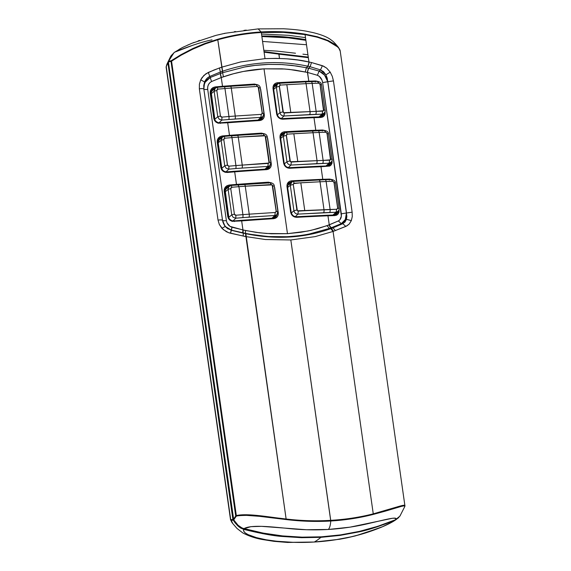 <?xml version="1.0" encoding="UTF-8"?>
<svg xmlns="http://www.w3.org/2000/svg" width="571" height="571" viewBox="0 0 571 571"><rect width="100%" height="100%" fill="white"/><g stroke="black" fill="none" stroke-linecap="round" stroke-linejoin="round"><path stroke-width="0.86" d="M304.786 210.728L300.81 182.791L293.508 183.605L293.273 184.483L297.384 210.827L324.014 209.735L320.031 181.778L300.81 182.799L304.786 210.728L298.283 211.127L296.906 209.992L293.273 184.483L294.308 183.198L320.031 181.778L324.014 209.735L330.109 209.471L326.127 181.514A749.309 175.625 171.9 0 0 320.031 181.778A749.309 175.625 -8.1 0 1 326.127 181.514L332.729 181.285L333.942 182.028L337.704 208.486L336.712 209.272L330.109 209.471L326.127 181.514L332.729 181.285L334.099 182.499L337.732 208.015L336.712 209.272L336.019 212.276L338.325 211.113L336.019 212.276L336.712 209.272L304.786 210.728M290.817 112.608L286.842 84.672L280.34 85.072L279.333 85.893L283.416 112.708L316.141 111.352L312.166 83.395L318.761 83.166L319.974 83.908L323.536 110.774L316.141 111.352L312.166 83.395A749.309 175.625 171.9 0 0 306.07 83.659L310.046 111.616L306.07 83.659L286.842 84.672L290.817 112.608L284.315 113.008L282.945 111.873L279.961 112.644C280.482 114.792 281.824 115.913 283.98 115.999L284.315 113.008L283.98 115.999L309.546 114.607A2.448 0.906 -92.5 0 0 310.046 111.616L290.817 112.608M297.805 161.672L293.829 133.728L287.327 134.135L286.321 134.956L290.396 161.764L323.122 160.408L319.146 132.451L325.748 132.229L326.955 132.972L330.523 159.83L323.122 160.408L319.146 132.451A749.309 175.625 171.9 0 0 313.051 132.722L317.033 160.672L313.051 132.722L293.829 133.735L297.805 161.672L291.303 162.064L289.925 160.936L286.949 161.707C287.463 163.856 288.805 164.969 290.96 165.055L291.303 162.064L290.96 165.055L316.527 163.67A2.448 0.906 -92.5 0 0 317.033 160.672L297.805 161.664M243.267 230.034L255.986 232.347L266.543 233.482L287.47 233.682L264.009 68.834L243.446 71.446L233.339 73.787L221.262 77.542L222.512 86.285A741.558 173.805 -8.1 0 1 254.473 84.065L257.557 84.772L254.473 84.065A741.558 173.805 171.9 0 0 222.512 86.285L221.262 77.542L211.563 81.539L210.214 77.52L220.442 73.473A4.076 1.292 -109.3 0 0 221.262 77.542A4.076 1.292 70.7 0 1 220.442 73.473L210.214 77.52L209.8 76.435L220.377 72.01L220.627 73.409L220.377 72.01L222.412 71.289L222.626 72.724L220.627 73.409A4.076 1.292 -109.3 0 0 221.448 77.478L211.563 81.539C208.672 83.109 207.387 85.721 207.708 89.383C205.617 89.611 204.332 89.511 203.854 89.083C203.683 86.035 204.118 83.751 205.16 82.231L210.214 77.52L211.563 81.539L209.735 82.802L208.415 84.644L207.708 86.906L207.708 89.383L226.387 220.62C227.044 224.053 228.914 226.259 231.99 227.237L245.444 230.498L259.462 232.804L271.246 233.767L287.47 233.682L300.953 232.261L311.138 230.327L327.055 225.673L338.375 220.941L341.287 223.661L331.623 227.608A4.076 1.756 69.5 0 1 329.253 224.86A4.076 1.756 -110.5 0 0 331.623 227.608L341.287 223.661L338.375 220.941C340.709 219.642 341.686 217.265 341.308 213.818L322.636 82.581L327.754 81.753L346.433 212.99L341.308 213.818L346.433 212.99L345.305 219.571L341.287 223.661L342.778 223.689L332.979 227.843L331.351 227.708L332.979 227.843L331.009 228.586L329.381 228.429L331.351 227.708A4.076 1.749 69.5 0 1 328.982 224.96A4.076 1.749 -110.5 0 0 331.351 227.708L329.381 228.429L331.009 228.586A4.076 1.763 69.9 0 1 333.371 231.341L345.855 226.409L342.778 223.689L341.287 223.661L343.599 222.019L345.305 219.571L346.276 216.48L346.504 212.99L327.818 81.696L322.636 82.581C321.98 78.941 320.224 76.507 317.376 75.279L307.555 72.438A4.076 1.249 102.5 0 1 308.818 68.242L319.125 71.075L317.376 75.279L319.125 71.075L308.818 68.242L297.056 66.058L282.295 64.566L268.634 64.402L255.066 65.408L244.409 67.035L222.626 72.724L222.611 71.218C250.498 61.775 278.869 60.098 307.719 66.186L306.434 67.728L307.869 66.215L310.124 66.736L308.683 68.213L310.124 66.736L320.502 69.89L319.125 71.075L324.592 75.158L327.754 81.753L346.854 216.309L346.447 219.328L345.055 221.976L342.778 223.689L332.979 227.843L335.455 230.591L332.979 227.843L330.73 228.685L333.371 231.341A4.076 1.763 -110.1 0 0 331.009 228.586L330.73 228.685C304.172 238.121 275.879 239.799 245.851 233.71L231.212 230.291L225.181 226.501L221.876 228.272L226.373 231.726L229.171 232.882L230.47 233.232L231.99 227.237L231.448 230.156L225.559 226.658C224.203 225.409 223.197 223.297 222.533 220.32C223.011 220.749 224.296 220.849 226.387 220.62C224.296 220.849 223.011 220.749 222.533 220.32L203.854 89.083C204.332 89.511 205.617 89.611 207.708 89.383L226.387 220.62L227.044 222.918L229.97 226.352L242.96 229.97A4.076 0.757 -77.7 0 0 242.996 232.854L231.448 230.156L245.537 233.396L243.282 233.154L243.21 236.051L245.594 236.537A4.076 0.757 -78.1 0 0 245.537 233.646L266.55 236.387C271.525 236.915 278.662 237.008 287.977 236.658C296.47 236.13 303.929 235.166 310.36 233.767L329.381 228.429L327.055 225.673L329.381 228.429L309.496 233.946C304.257 235.152 296.734 236.073 286.928 236.715L268.777 236.551L255.444 235.138L245.537 233.396L245.444 230.498L245.537 233.396L243.31 232.918A4.076 0.764 102.3 0 1 243.267 230.034A4.076 0.764 -77.7 0 0 243.31 232.918L242.996 232.854A4.076 0.757 102.3 0 1 242.96 229.97L243.267 230.034M241.669 220.906L242.96 229.97L241.669 220.906L232.083 221.327L230.013 220.313L228.521 218.664L227.793 216.659L224.167 191.149L227.793 216.659L224.167 191.149L224.303 189.037L225.288 187.11L227.008 185.689L229.178 185.033L236.473 184.404A741.558 173.805 -8.1 0 1 268.434 182.185L271.525 182.891L268.434 182.185A741.558 173.805 171.9 0 0 236.473 184.404L234.688 171.842L236.473 184.404L229.178 185.033L227.008 185.689L225.288 187.11L224.167 191.149L224.881 191.299L224.353 191.128L224.881 191.299L224.353 191.128L227.793 216.659L230.013 220.313L232.083 221.327L241.669 220.906A741.558 173.805 -8.1 0 1 273.63 218.686A741.558 173.805 171.9 0 0 241.669 220.906L241.412 220.306L241.669 220.906M275.65 218.136L273.63 218.686C276.885 218.151 278.427 216.202 278.27 212.855L278.156 214.974L277.242 216.837L275.65 218.136M274.637 187.345L278.27 212.855L274.637 187.345M227.394 172.471L234.688 171.842L234.424 171.243L234.688 171.842A741.558 173.805 -8.1 0 1 266.65 169.63A741.558 173.805 171.9 0 0 234.688 171.842L225.102 172.264L223.033 171.25L221.534 169.608L220.813 167.596L217.187 142.086L217.323 139.981L218.308 138.054L220.028 136.626L222.198 135.969L229.492 135.341A741.558 173.805 -8.1 0 1 261.454 133.129L264.537 133.828L261.454 133.129A741.558 173.805 171.9 0 0 229.492 135.341L227.701 122.779L229.492 135.341L222.198 135.969L220.028 136.626L218.308 138.054L217.187 142.086L220.813 167.596L223.033 171.25L225.102 172.264L227.394 172.471L227.158 171.892L227.394 172.471L227.158 171.892L234.381 171.271L266.307 169.059L266.65 169.63C269.897 169.087 271.446 167.146 271.289 163.791L271.175 165.918L270.254 167.774L268.67 169.073L266.65 169.63L266.307 169.059M267.656 138.282L271.289 163.791L267.656 138.282M259.662 120.567A741.558 173.805 171.9 0 0 227.701 122.779L218.122 123.2L216.052 122.187L214.553 120.545L213.832 118.54L210.199 93.023L213.832 118.54L210.199 93.023L210.335 90.917L211.327 88.99L213.047 87.563L215.21 86.906L222.512 86.285L215.21 86.906L213.047 87.563L211.327 88.99L210.199 93.023L213.832 118.54L216.052 122.187L218.122 123.2L227.701 122.779A741.558 173.805 -8.1 0 1 259.662 120.567C262.917 120.031 264.466 118.083 264.309 114.735L264.195 116.855L263.274 118.711L261.682 120.017L259.662 120.567L259.327 119.996L259.662 120.567M260.676 89.226L264.309 114.735L263.302 114.992L264.309 114.735L260.676 89.226M227.929 228.907L225.181 226.501L222.519 220.327L203.833 89.033L203.754 85.414L204.611 81.996C205.667 79.433 207.401 77.585 209.8 76.435L220.377 72.01L219.457 67.956L208.279 72.438L210.214 77.52L207.309 79.49L205.16 82.231L203.961 85.522L203.833 89.033L222.519 220.327L223.589 223.746L225.559 226.658L228.243 228.843L231.448 230.156L230.47 233.232L245.93 236.601L245.537 233.646A4.076 0.757 101.9 0 1 245.594 236.537L265.415 239.52L290.825 239.97L265.415 239.52L245.93 236.601L286.128 519.018C301.202 520.788 316.063 521.23 330.723 520.338L290.825 239.97L315.213 236.601L333.071 231.441L373.263 513.857C388.508 510.21 404.796 503.686 404.903 505.592L404.825 506.22L404.903 505.592L404.182 505.207L398.851 506.42L373.263 513.857L373.391 514.385L384.868 511.266M193.712 44.916L174.533 52.239L171.214 55.601L168.474 61.397L174.105 52.525L182.377 47.536L191.899 43.268L216.016 35.359L225.06 33.275L258.149 28.9L261.154 31.947C246.486 32.84 232.004 35.288 217.715 39.292L221.812 67.15L240.669 61.939L265.015 58.642L261.297 32.518C246.629 33.368 232.169 35.78 217.915 39.756C232.169 35.78 246.629 33.368 261.297 32.518L261.154 31.947C246.486 32.84 232.004 35.288 217.715 39.292L205.189 43.375M306.499 44.745L262.567 41.433L306.499 44.745M261.796 35.994A250.797 229.992 -131.8 0 1 305.778 39.656L288.805 37.279L261.796 35.994M305.87 40.32A250.797 229.992 48.2 0 0 261.868 36.53L288.198 37.822L305.87 40.32M170.636 56.465L167.888 62.739L233.146 520.195L231.262 520.309L232.754 523.55L237.044 528.489L242.811 532.936C248.642 536.005 255.044 538.175 262.01 539.452L274.073 541.351L287.541 542.45L314.286 542.029A252.832 81.56 -93.4 0 0 320.866 537.347L301.581 537.696L282.245 536.476C273.466 535.883 260.626 533.514 243.717 529.374L240.491 527.968L243.717 529.374L262.924 533.699L282.245 536.476L301.581 537.696L320.866 537.347L339.931 535.427L358.595 531.958L376.81 526.962L394.475 520.452C379.023 526.505 367.06 530.345 358.595 531.958L339.931 535.427L320.866 537.347A252.832 81.56 86.6 0 1 314.286 542.029L335.434 539.795L351.008 536.854L361.429 534.178L382.463 526.726L391.442 522.365L397.252 518.696M277.57 51.154L263.831 50.305L277.021 51.112L295.493 53.217M167.953 62.139L166.232 66.55L170.843 56.144M233.146 520.195L230.905 520.195L230.705 519.546L232.911 519.617L235.295 523.079L239.021 526.94M234.203 521.644L237.686 525.755L240.491 527.968M396.217 519.503C392.72 522.022 387.295 524.792 379.943 527.818L355.412 535.883L346.954 537.846L339.774 539.238L314.286 542.029C300.025 542.878 285.736 542.407 271.425 540.623C258.356 538.96 241.633 534.242 243.717 529.374L243.66 531.116L245.216 532.929L248.171 534.67L256.443 537.632L266.229 539.809L276.742 541.251L292.88 542.307L314.286 542.029C328.282 541.229 342.25 539.088 356.19 535.605C369.137 532.4 387.331 525.563 394.475 520.452L396.788 519.089M264.009 51.59L278.941 53.603L278.855 54.138L264.095 52.161L278.855 54.138L279.462 58.428L278.941 53.603L308.326 57.107M307.926 54.773L302.923 54.159M264.009 51.583L278.941 53.603M289.583 55.03L307.591 57.043M308.34 57.678L278.855 54.138L308.34 57.678M232.283 522.929L230.541 519.767L166.232 66.55L230.705 519.546L232.911 519.617L167.888 62.739L166.111 67.05L230.527 519.667M230.541 519.767L231.262 520.309L231.897 522.279M166.232 66.55L166.111 67.05M305.485 37.643L288.897 35.331L261.511 34.032L288.897 35.331L305.485 37.643M204.14 43.767L192.72 48.585L180.971 54.688L171.164 60.754L171.014 61.404L168.409 61.975L233.496 519.303L235.709 515.977L171.014 61.404L171.571 60.605L168.474 61.397L171.164 60.754L171.014 61.404L168.409 61.975L233.725 519.86L238.057 525.241L242.268 528.154L263.145 533.093L282.552 535.912L302.052 537.154L321.466 536.811L340.659 534.87L359.437 531.373L377.738 526.326L395.503 519.738L398.18 518.054L400.235 515.642M227.308 186.596L229.164 186.025L228.136 186.938A4.896 4.489 48.2 0 0 225.988 187.659M274.965 217.672A4.896 4.489 48.2 0 0 275.615 215.831M273.409 218.108L275.893 217.044L277.299 214.096L275.921 217.016M288.833 182.891L291.438 181.821L289.79 183.291A4.896 4.489 48.2 0 0 288.141 183.719M336.305 214.446A4.896 4.489 48.2 0 0 337.261 212.184M337.982 211.484L337.204 213.611M220.327 137.54L222.183 136.961L221.155 137.882A4.896 4.489 48.2 0 0 219 138.596M267.977 168.609A4.896 4.489 48.2 0 0 268.627 166.768M266.429 169.052L268.912 167.988L270.319 165.033L268.941 167.96M322.337 116.327A4.896 4.489 48.2 0 0 323.3 114.064M320.545 116.898L322.772 115.999L324.014 113.365L323.236 115.492M274.865 84.772L277.47 83.701L275.822 85.172A4.896 4.489 48.2 0 0 274.18 85.6M260.997 119.546A4.896 4.489 48.2 0 0 261.646 117.712M259.448 119.989L261.925 118.925L263.338 115.977L261.961 118.896M213.347 88.476L215.203 87.898L214.175 88.819A4.896 4.489 48.2 0 0 212.019 89.54M281.846 133.835L284.458 132.757L282.809 134.235A4.896 4.489 48.2 0 0 281.16 134.656M329.317 165.39A4.896 4.489 48.2 0 0 330.281 163.12M327.533 165.954L329.752 165.062L330.994 162.428L330.224 164.548M274.109 85.636L276.15 85.15L278.098 83.666L277.47 83.701L277.613 82.695C274.394 83.209 272.859 85.143 273.017 88.491L276.649 114C277.449 117.326 279.505 119.054 282.809 119.196A741.558 173.805 -8.1 0 1 313.993 117.676L315.784 130.238L322.608 130.024L324.699 130.445L322.608 130.024L315.784 130.238L313.993 117.676L320.823 117.469L313.993 117.676L313.679 117.084L282.445 118.632L282.809 119.196L282.445 118.632L282.809 119.196L280.696 118.896L278.784 117.797L277.363 116.084L276.649 114L273.017 88.491L273.538 88.662L273.017 88.491L273.538 88.662L273.017 88.491L273.131 86.371L274.037 84.522L275.615 83.23L277.613 82.695L277.47 83.701L274.894 84.744L273.523 88.541M288.07 183.755L290.118 183.27L292.059 181.785L291.438 181.821L291.581 180.814C288.355 181.328 286.828 183.262 286.985 186.61L290.618 212.126C291.41 215.445 293.465 217.173 296.777 217.315L296.406 216.752L296.777 217.315L296.406 216.752L334.32 215.024L334.792 215.588L327.961 215.795L329.253 224.86L338.375 220.941L339.852 219.849L341.372 216.152L322.636 82.581L321.994 80.14L319.26 76.321L317.376 75.279L307.426 72.403L289.326 69.419L281.867 68.82L264.009 68.834C249.948 69.698 236.415 72.353 223.404 76.799L221.448 77.478A4.076 1.292 70.7 0 1 220.627 73.409L222.626 72.724L223.404 76.799L222.626 72.724L244.645 66.985C250.84 65.701 258.906 64.837 268.834 64.395L280.454 64.48L291.838 65.372L306.434 67.728L305.221 71.925L306.434 67.728L308.683 68.213A4.076 1.249 -77.5 0 0 307.426 72.403A4.076 1.249 102.5 0 1 308.683 68.213L308.818 68.242A4.076 1.249 -77.5 0 0 307.555 72.438L308.804 81.175L315.627 80.968L317.719 81.382L315.627 80.968L308.804 81.175A741.558 173.805 171.9 0 0 277.613 82.695A741.558 173.805 -8.1 0 1 308.804 81.175L307.426 72.403L294.993 70.112L284.686 69.005L264.009 68.834L287.47 233.682L307.776 231.048L317.569 228.707L329.253 224.86L327.961 215.795L334.792 215.588L336.733 215.131L334.792 215.588L334.32 215.024M225.681 187.888L229.678 185.975L229.164 186.025L229.178 185.033L229.164 186.025L226.401 187.238L224.917 191.228L228.55 216.744C228.172 217.965 230.977 221.32 234.167 220.927L241.412 220.306L234.139 220.956L234.374 221.534M273.288 218.122L241.362 220.335L273.288 218.122L273.63 218.686L273.288 218.122M281.089 134.692L283.137 134.214L285.079 132.729L284.458 132.757L284.601 131.758A741.558 173.805 -8.1 0 1 315.784 130.238A741.558 173.805 171.9 0 0 284.601 131.758C281.375 132.272 279.84 134.199 280.004 137.554L280.111 135.434L281.025 133.578L282.595 132.294L284.601 131.758L284.458 132.757L281.881 133.807L280.504 137.597M218.7 138.824L222.697 136.912L222.183 136.961L222.198 135.969L222.183 136.961L219.421 138.182L217.936 142.172L221.569 167.681L220.813 167.596L221.534 167.753M211.72 89.768L215.717 87.848L215.203 87.898L215.21 86.906L215.203 87.898L212.433 89.119L210.956 93.109L214.582 118.625C214.211 119.846 217.009 123.193 220.206 122.808L227.451 122.18L227.701 122.779L227.444 122.18L220.17 122.829L220.406 123.407M178.816 49.577L180.607 48.535M182.684 47.443L184.512 46.544M187.474 45.18L188.715 44.638M192.698 42.982L194.104 42.425M198.087 40.934L199.622 40.384M213.718 36.044L214.289 35.887M219.028 34.717L219.599 34.581M224.303 33.553L224.881 33.432M234.324 31.712L235.53 31.526M243.967 30.377L246.294 30.113M212.012 39.87C203.576 41.476 191.549 45.359 175.939 51.497M204.611 81.996L200.742 79.812L199.379 84.208L199.343 88.826C201.749 88.484 203.247 88.555 203.833 89.033L204.611 81.996L206.745 78.62L209.8 76.435L208.279 72.438L203.911 75.401L200.742 79.812L199.379 84.208L199.343 88.826C201.749 88.484 203.247 88.555 203.833 89.033L222.519 220.327C221.933 219.849 220.435 219.778 218.029 220.12L219.343 224.489L221.876 228.272L225.181 226.501L222.861 222.019M274.294 517.533L246.522 514.735L236.244 515.57L171.571 61.161L181.121 55.201L192.948 49.077L205.41 43.839L217.915 39.756C201.941 43.967 182.492 53.453 171.571 61.161L171.014 61.404L235.709 515.977L233.496 519.303L233.725 519.86L236.03 516.498L235.709 515.977L236.244 515.57L236.408 516.184C237.044 515.749 240.42 515.477 246.536 515.377L259.291 516.305L286.071 519.553L286.128 519.018C269.298 517.233 247.893 512.986 236.244 515.57L235.709 515.977L236.03 516.498L236.408 516.184L171.571 61.161L171.571 60.605L180.971 54.688L192.72 48.585L205.189 43.375L217.715 39.299L222.611 71.218C250.498 61.775 278.869 60.098 307.719 66.186A4.076 1.256 -77.9 0 0 308.954 61.989C297.205 59.12 282.559 58.006 265.015 58.642L240.669 61.939L221.812 67.15L219.457 67.956L220.377 72.01L222.412 71.289A4.076 1.278 -109.1 0 0 221.598 67.214A4.076 1.278 70.9 0 1 222.412 71.289L221.812 67.15L213.868 70.069L205.938 73.745L202.113 77.492L200.742 79.812M404.418 507.298L404.768 505.97L404.418 507.298M233.725 519.86C236.137 524.085 239.513 527.033 243.86 528.717C250.755 524.506 271.097 526.84 285.364 528.168C299.804 529.845 314.136 530.273 328.361 529.46C342.75 528.589 356.982 526.419 371.057 522.936C383.683 520.081 399.322 515.749 395.51 519.738L395.746 518.325L392.762 518.218L349.98 527.161L328.361 529.46L306.434 529.738L261.489 526.348L250.89 526.662L243.86 528.717C260.911 532.921 273.809 535.32 282.552 535.912L302.052 537.154L321.502 536.811L340.659 534.87L359.437 531.373C367.874 529.76 379.893 525.884 395.503 519.738L399.928 516.091L404.468 507.184M404.768 505.97L404.732 506.513M336.269 45.259L338.482 47.429C333.45 41.376 333.157 41.469 330.095 39.206C326.526 36.744 320.916 34.553 313.258 32.647L306.377 31.198C299.996 30.049 292.366 29.235 283.501 28.771L258.142 28.9L261.154 31.947C275.872 31.084 290.496 31.812 305.035 34.124L317.305 36.737L328.246 40.562L335.598 44.731M305.035 34.124L305.057 34.595C290.553 32.326 275.971 31.633 261.318 32.518L261.154 31.947C275.872 31.084 290.496 31.812 305.035 34.124L305.057 34.595C320.916 36.737 339.552 44.324 340.23 51.183L338.503 47.457L325.027 39.242L305.035 34.124M335.156 44.823L328.304 41.062L317.319 37.215L305.057 34.595L283.252 32.376L261.297 32.518L265.015 58.642L276.043 58.356L287.07 58.834L298.062 60.041L308.954 61.989A4.076 1.256 102.1 0 1 307.719 66.186L310.124 66.736L311.488 62.539L309.111 62.018A4.076 1.263 102.2 0 1 307.869 66.215A4.076 1.263 -77.8 0 0 309.111 62.018L311.488 62.539L310.124 66.736L320.502 69.89L322.401 65.686L311.488 62.539L323.55 66.15L326.762 68.199L330.216 72.153L326.691 68.135L322.401 65.686M320.502 69.89L323.543 71.71L325.898 74.815L330.216 72.153L325.898 74.815L327.197 78.113L327.754 81.753L326.555 78.27L324.592 75.158L322.051 72.695L319.125 71.075L320.502 69.89L325.898 74.815L327.818 81.696L346.504 212.99L352.129 212.184L333.443 80.889L327.818 81.696L333.443 80.889L332.293 76.35L330.216 72.153L332.293 76.35L333.443 80.889L352.129 212.184L346.504 212.99L346.447 219.328L351.343 220.606L352.264 216.602L352.129 212.184L352.264 216.602L351.343 220.606L346.447 219.328L342.778 223.689L345.855 226.409L349.124 224.125L351.343 220.606L349.174 224.082L346.783 225.952L333.079 231.441L330.73 228.685C304.172 238.121 275.879 239.799 245.851 233.71L286.128 519.018L279.497 518.197M218.029 220.12L199.343 88.826L218.029 220.12L219.343 224.489L223.14 229.506L228.457 232.625L243.21 236.051L243.282 233.154L231.212 230.291M388.915 510.074L402.105 506.17C404.396 505.778 405.303 505.792 404.825 506.22C406.366 505.092 399.3 506.698 394.818 508.283L373.384 514.385L373.263 513.857L333.079 231.441L315.213 236.601L290.825 239.97L330.759 521.009C345.469 520.11 359.68 517.904 373.384 514.385C359.68 517.904 345.469 520.11 330.759 521.009L330.723 520.338C316.063 521.23 301.202 520.788 286.128 519.018L286.071 519.553C301.16 521.373 316.056 521.858 330.759 521.009C330.473 525.192 329.674 528.004 328.361 529.46C329.674 528.004 330.473 525.192 330.759 521.009C316.056 521.858 301.16 521.373 286.071 519.553L259.291 516.305L246.536 515.377C240.427 515.485 237.051 515.749 236.408 516.184L236.03 516.498M384.883 511.259L385.989 510.938M386.182 510.881L388.737 510.131M330.745 520.338C345.405 519.489 359.58 517.333 373.263 513.857C359.58 517.333 345.405 519.489 330.745 520.338M340.23 51.183L339.203 48.642L336.697 45.994M305.057 34.595L308.961 61.989M325.092 111.402L325.092 114L324.264 115.785L322.772 117.012L320.823 117.469L322.772 117.012L324.264 115.785L325.092 111.402M296.777 217.315A741.558 173.805 -8.1 0 1 327.961 215.795L327.64 215.203L327.961 215.795A741.558 173.805 171.9 0 0 296.777 217.315L294.665 217.016L292.745 215.924L291.324 214.204L290.618 212.126L291.139 212.298L290.618 212.126L286.985 186.61L287.506 186.781L286.985 186.61L287.506 186.781L286.985 186.61L287.092 184.49L288.005 182.641L289.583 181.35L291.581 180.814A741.558 173.805 -8.1 0 1 322.765 179.294L320.981 166.739L329.752 166.068L331.251 164.848L332.072 160.458L332.072 163.063L331.251 164.848L329.752 166.068L320.981 166.739L322.765 179.294L329.595 179.087L331.68 179.501L329.595 179.087L322.765 179.294A741.558 173.805 171.9 0 0 291.581 180.814L291.438 181.821L288.862 182.87L287.491 186.66M339.053 209.521L339.053 212.126L338.232 213.904L336.733 215.131L338.232 213.904L339.053 209.521M224.867 191.178L226.401 187.238M236.494 184.997L236.473 184.404L236.494 184.997M268.32 183.191L268.434 182.185L268.32 183.191M277.263 213.119L278.27 212.855L277.263 213.119M228.514 216.809L227.986 216.645L228.514 216.809M329.353 180.093L329.595 179.087L329.353 180.093M337.975 211.484L336.733 214.118L334.513 215.017M336.733 214.118L334.42 214.996L327.561 215.231M217.901 142.243L217.187 142.086L217.936 142.172M217.886 142.115L219.421 138.182M229.513 135.934L229.492 135.341L229.513 135.934M261.332 134.128L261.454 133.129L261.332 134.128M270.283 164.055L271.289 163.791L270.283 164.055M268.912 167.988L266.364 169.03L234.381 171.271M320.36 116.905L320.823 117.469L320.36 116.905L320.823 117.469L320.36 116.905L313.593 117.112M322.772 115.999L320.452 116.869L313.672 117.084L313.993 117.676A741.558 173.805 171.9 0 0 282.809 119.196M277.171 114.171L276.649 114L277.171 114.171M315.385 81.974L315.627 80.968L315.385 81.974M259.327 119.996L227.394 122.208M214.546 118.689L214.018 118.518L214.546 118.689M210.92 93.18L210.392 93.009L210.92 93.18M210.899 93.059L212.433 89.119M222.533 86.878L222.512 86.285L222.533 86.878M254.352 85.065L254.473 84.065L254.352 85.065M283.63 163.063L280.004 137.554L280.525 137.725L280.004 137.554L280.525 137.725L280.004 137.554L283.63 163.063C284.429 166.382 286.485 168.117 289.79 168.259L287.684 167.953L285.764 166.86L284.344 165.147L283.63 163.063L284.151 163.235L283.63 163.063M320.981 166.739A741.558 173.805 171.9 0 0 289.79 168.259A741.558 173.805 -8.1 0 1 320.981 166.739L320.659 166.14L320.981 166.739M315.792 130.766L315.784 130.238L315.792 130.766M322.365 131.03L322.608 130.024L322.365 131.03M327.34 165.961L289.426 167.688L289.79 168.259M329.752 165.062L327.433 165.933L320.581 166.168M268.655 166.468L267.735 168.959M220.584 138.974L219.928 139.231M224.196 136.455L224.917 138.196L224.046 138.646L223.782 139.552L227.579 165.533L228.9 166.175L235.93 165.569L231.954 137.611L224.917 138.196L224.196 136.455L222.297 137.197L219.343 139.609L218.108 142.093L221.948 169.073M226.202 171.864L228.785 171.714L226.202 171.864M265.893 169.23L267.599 167.082M263.195 133.785L264.287 135.498L263.381 133.707L237.493 135.348A2.448 0.671 85.9 0 1 238.271 137.147A2.448 0.671 -94.1 0 0 237.5 135.348A2.448 0.671 85.9 0 0 237.343 135.427L231.048 135.884A2.448 0.65 85.8 0 1 231.198 135.812L224.296 136.383L222.29 137.204L221.12 140.302L224.753 165.811L226.166 168.274L228.85 169.144L235.695 168.552A2.448 0.65 -94.4 0 0 235.93 165.569L242.247 165.098L238.271 137.147A749.309 175.625 171.9 0 0 231.954 137.611L235.93 165.569L228.9 166.175L227.415 165.069L223.782 139.552L224.917 138.196L231.954 137.611A749.309 175.625 -8.1 0 1 238.271 137.147L242.247 165.098L269.055 163.028L265.18 135.805L238.271 137.147L264.287 135.498L265.651 136.64L269.276 162.157L268.263 163.427L267.842 166.425L269.441 165.897M270.825 162.656L269.276 162.157L270.825 162.656M267.199 137.147L265.651 136.64M231.198 135.812A2.448 0.65 85.8 0 1 231.954 137.611A2.448 0.65 -94.2 0 0 231.198 135.812L237.493 135.348M267.842 166.425L265.03 169.116L267.842 166.425L241.99 168.081L267.842 166.425L268.263 163.427L242.247 165.098A2.448 0.671 85.8 0 1 241.99 168.081L235.695 168.552L241.99 168.081A2.448 0.671 -94.2 0 0 242.247 165.098L235.93 165.569A2.448 0.65 85.6 0 1 235.695 168.552L228.85 169.144L226.023 171.85L228.85 169.144L228.9 166.175L228.85 169.144L226.166 168.274L224.753 165.811L227.415 165.069L224.753 165.811L221.12 140.302L223.782 139.552L221.12 140.302L218.143 142.836L221.776 168.345A3.897 3.576 48.2 0 0 221.855 168.738M224.753 165.811L221.776 168.345L224.753 165.811M219.343 139.609A3.897 3.576 48.2 0 0 218.143 142.836L221.12 140.302L221.812 137.69M266.222 169.037A3.897 3.576 48.2 0 0 266.693 168.659L269.897 165.533M330.309 162.821L329.381 165.312M328.361 133.957L327.119 133.443L330.745 158.952L331.994 159.466L330.745 158.952L329.731 160.208L329.032 163.213L329.731 160.208L323.122 160.408A2.448 0.928 87.6 0 1 322.601 163.413A2.448 0.928 -92.4 0 0 323.122 160.408L317.033 160.672A2.448 0.906 87.5 0 1 316.527 163.67L329.032 163.213L325.97 165.961L328.132 165.197L329.253 163.434M282.945 135.213L281.574 135.584M284.458 133.129L280.497 136.469M290.96 165.055L288.334 167.574L290.96 165.055L329.032 163.213L331.337 162.05L329.032 163.213L326.177 165.954A3.897 3.576 48.2 0 0 328.346 165.005L331.337 162.05M324.378 130.523L325.748 132.229L324.649 130.445C327.104 130.937 328.382 132.044 328.461 133.757L332.094 159.273C332.408 159.859 332.065 160.886 331.073 162.35L331.109 162.307M284.893 132.836L283.316 136.198L286.292 135.42L287.327 134.135L286.314 132.415L287.327 134.135L313.051 132.722A2.448 0.906 -92.6 0 0 312.101 130.937A2.448 0.906 87.4 0 1 312.101 130.937A2.448 0.906 87.4 0 1 313.051 132.722A749.309 175.625 -8.1 0 1 319.146 132.451A2.448 0.928 -92.5 0 0 318.183 130.659A2.448 0.928 87.5 0 1 319.146 132.451L325.748 132.229L327.119 133.443M286.478 132.344L284.451 133.136M289.925 160.936L286.292 135.42L283.316 136.198L286.949 161.707L289.925 160.936M283.316 136.198L280.668 138.439L283.316 136.198L286.949 161.707L284.351 163.906L286.949 161.707M280.989 135.962A3.897 3.576 48.2 0 0 280.547 136.405M323.322 113.765L322.401 116.248M325.013 110.41L323.764 109.889L322.743 111.152L322.051 114.157L322.743 111.152L316.141 111.352A2.448 0.928 87.6 0 1 315.62 114.35A2.448 0.928 -92.4 0 0 316.141 111.352L310.046 111.616A2.448 0.906 87.5 0 1 309.546 114.607L322.051 114.157L318.989 116.905L321.152 116.134L322.272 114.371M275.964 86.15L274.594 86.521M305.121 81.874A2.448 0.906 87.4 0 1 306.07 83.659A2.448 0.906 -92.6 0 0 305.121 81.874A2.448 0.906 87.4 0 0 305.107 81.874L279.497 83.28L277.463 84.08L273.516 87.406M283.98 115.999L281.346 118.518L283.98 115.999L322.051 114.157L324.357 112.994L322.051 114.157L319.196 116.891A3.897 3.576 48.2 0 0 321.366 115.949L324.357 112.994M321.38 84.893L320.131 84.38L323.764 109.889M317.397 81.46L318.761 83.166L317.662 81.382C320.124 81.874 321.394 82.981 321.48 84.701L325.113 110.21C325.42 110.803 325.085 111.823 324.092 113.286L324.128 113.251M277.477 84.073L276.335 87.135L279.312 86.364L280.34 85.072L279.333 83.359L280.34 85.072L306.07 83.659A749.309 175.625 -8.1 0 1 312.166 83.395A2.448 0.928 -92.5 0 0 311.202 81.603A2.448 0.928 87.5 0 1 312.166 83.395L318.761 83.166L320.131 84.38M282.945 111.873L279.312 86.364L276.335 87.135L279.961 112.644L282.945 111.873M276.335 87.135L273.687 89.383L276.335 87.135L279.961 112.644L277.37 114.85L279.961 112.644M274.009 86.906A3.897 3.576 48.2 0 0 273.566 87.349M261.675 117.412L260.747 119.896M219.214 122.808L221.805 122.651L219.214 122.808M258.913 120.167L260.619 118.019M213.604 89.918L212.94 90.168M217.216 87.392L217.936 89.133L217.059 89.583L216.802 90.496L220.435 116.006L220.941 116.841L221.919 117.119L228.95 116.513L224.967 88.555L228.95 116.513L235.266 116.041L231.291 88.084L235.266 116.041L261.282 114.371L262.275 113.558L258.192 86.749L257.307 86.435L231.291 88.084A749.309 175.625 171.9 0 0 224.967 88.555L217.936 89.133L217.216 87.392L215.31 88.134L212.355 90.553L211.234 92.316L214.967 120.01M337.29 211.884L336.369 214.368M289.925 184.276L288.562 184.64M318.861 180.072A2.448 0.906 87.4 0 1 319.089 179.993L293.465 181.4L291.431 182.199L287.477 185.525M291.881 181.892L290.296 185.254L293.929 210.763C294.45 212.912 295.785 214.032 297.941 214.118L336.019 212.276L332.95 215.024L335.12 214.261L336.233 212.491M338.974 208.529L337.732 208.015L338.974 208.529M335.348 183.013L334.099 182.499M331.366 179.587L332.729 181.285L331.63 179.501C334.092 180.001 335.363 181.1 335.441 182.82L339.074 208.329C339.388 208.922 339.046 209.95 338.053 211.413L335.327 214.068A3.897 3.576 48.2 0 1 333.157 215.01L336.019 212.276L329.588 212.469A2.448 0.928 -92.4 0 0 330.109 209.471A2.448 0.928 87.6 0 1 329.588 212.469L323.514 212.733A2.448 0.906 -92.5 0 0 324.014 209.735A2.448 0.906 87.5 0 1 323.514 212.733L297.941 214.118L298.283 211.127L297.941 214.118L295.314 216.637L297.941 214.118M319.089 179.993A2.448 0.906 87.4 0 1 320.031 181.778A2.448 0.906 -92.6 0 0 319.089 179.993L325.149 179.722A2.448 0.928 87.5 0 1 326.127 181.514A2.448 0.928 -92.5 0 0 325.163 179.722L331.63 179.501M293.294 181.478L294.308 183.198L293.294 181.478M290.296 185.254L287.656 187.502L290.296 185.254L293.273 184.483L290.296 185.254L293.929 210.763L296.906 209.992L293.929 210.763L291.338 212.969L293.929 210.763M287.977 185.025A3.897 3.576 48.2 0 0 287.527 185.468M275.636 215.531L274.715 218.015M227.572 188.037L226.908 188.287M231.269 185.439L228.793 186.746L228.107 189.365L230.763 188.616L231.897 187.252L231.027 187.702L230.763 188.616L234.395 214.125L234.909 214.967L235.88 215.238L242.911 214.632L238.935 186.674L242.911 214.632L249.227 214.161L245.252 186.203L249.227 214.161L275.243 212.491L276.236 211.684L272.16 184.868L245.252 186.203A749.309 175.625 171.9 0 0 238.935 186.674L231.897 187.252L231.176 185.511L229.278 186.26L226.323 188.673L225.202 190.443L228.935 218.129M233.182 220.927L235.773 220.777L233.182 220.927M272.881 218.293L274.587 216.138M277.806 211.72L276.264 211.213L275.243 212.491L274.822 215.488L276.421 214.96M244.324 184.483L270.176 182.841L271.268 184.561L270.368 182.77C272.788 183.041 274.094 184.126 274.28 186.01L277.906 211.527L276.871 214.603L273.68 217.715A3.897 3.576 48.2 0 1 273.202 218.101M231.176 185.511L231.897 187.252L238.935 186.674L238.028 184.947L238.935 186.674A749.309 175.625 -8.1 0 1 245.252 186.203A2.448 0.671 -94.1 0 0 244.481 184.412A2.448 0.671 85.9 0 1 245.252 186.203L271.268 184.561L272.631 185.703L276.264 211.213M228.835 217.801A3.897 3.576 48.2 0 1 228.757 217.401L231.733 214.874L228.107 189.365L225.124 191.892L228.757 217.401L231.733 214.874L234.395 214.125L230.763 188.616L228.107 189.365L231.733 214.874L233.146 217.337L235.83 218.208L233.011 220.906L235.83 218.208L235.88 215.238L234.395 214.125L231.733 214.874L233.146 217.337L235.83 218.208L242.675 217.615A2.448 0.65 -94.4 0 0 242.911 214.632L235.88 215.238L235.83 218.208L248.97 217.144A2.448 0.671 -94.2 0 0 249.227 214.161L242.911 214.632A2.448 0.65 85.6 0 1 242.675 217.615L274.822 215.488L275.243 212.491L249.227 214.161A2.448 0.671 85.8 0 1 248.97 217.144L274.822 215.488L272.017 218.172L274.822 215.488M274.18 186.21L272.631 185.703M226.323 188.673A3.897 3.576 48.2 0 0 225.124 191.892L228.107 189.365L228.793 186.746M215.367 88.091L214.139 91.239L217.772 116.755L219.185 119.218L221.869 120.081L219.043 122.786L221.869 120.081L221.919 117.119L220.435 116.006L217.772 116.755L219.185 119.218L221.869 120.081L228.714 119.496A2.448 0.65 -94.4 0 0 228.95 116.513L221.919 117.119L221.869 120.081L235.009 119.018A2.448 0.671 -94.2 0 0 235.266 116.041L228.95 116.513A2.448 0.65 85.6 0 1 228.714 119.496L260.861 117.362L261.282 114.371L235.266 116.041A2.448 0.671 85.8 0 1 235.009 119.018L260.861 117.362L262.453 116.841M263.845 113.6L262.296 113.094L261.282 114.371L260.861 117.362L258.049 120.053L260.861 117.362M260.212 88.091L258.663 87.584L262.296 113.094M256.215 84.722L257.307 86.435L256.4 84.644C258.634 84.815 259.941 85.9 260.312 87.891L263.945 113.401L262.91 116.477L259.712 119.596A3.897 3.576 48.2 0 1 259.241 119.981M224.21 86.749A2.448 0.65 85.8 0 1 224.967 88.555A2.448 0.65 -94.2 0 0 224.21 86.749A2.448 0.65 85.8 0 0 224.06 86.821L230.363 86.364A2.448 0.671 85.9 0 1 230.52 86.292A2.448 0.671 85.9 0 1 231.291 88.084L257.307 86.435L258.663 87.584M214.867 119.674A3.897 3.576 48.2 0 1 214.796 119.282L217.772 116.755L214.139 91.239L211.163 93.772L214.796 119.282L217.772 116.755L220.435 116.006L216.802 90.496L214.139 91.239L216.802 90.496L217.936 89.133L224.967 88.555A749.309 175.625 -8.1 0 1 231.291 88.084A2.448 0.671 -94.1 0 0 230.52 86.292L256.4 84.644M215.303 88.141L217.315 87.32L230.506 86.292M212.355 90.553A3.897 3.576 48.2 0 0 211.163 93.772L214.139 91.239L214.832 88.626M170.643 56.458L166.939 64.152M166.903 64.237L166.097 67.021L230.527 519.71L231.983 522.593M232.725 523.493L231.954 522.544M404.482 507.155L404.91 505.77M340.209 51.047L404.91 505.735M275.893 217.044L273.352 218.093L241.412 220.306M327.64 215.203L296.477 216.723C293.722 216.645 291.952 215.146 291.174 212.226L287.541 186.717L288.862 182.87M234.431 171.243L227.187 171.864C224.182 171.907 222.312 170.508 221.569 167.681M274.894 84.744L273.58 88.591L277.206 114.107C277.991 117.026 279.754 118.525 282.509 118.604L313.672 117.084M261.925 118.925L259.384 119.967L227.451 122.18M320.652 166.14L289.49 167.66C286.735 167.589 284.972 166.09 284.187 163.163L280.561 137.654L281.881 133.807M269.89 165.54L270.925 162.464L267.292 136.954C266.921 134.956 265.615 133.878 263.381 133.707M286.485 132.336L324.649 130.445M305.107 81.874L317.662 81.382M270.368 182.77L231.276 185.439"/></g></svg>
